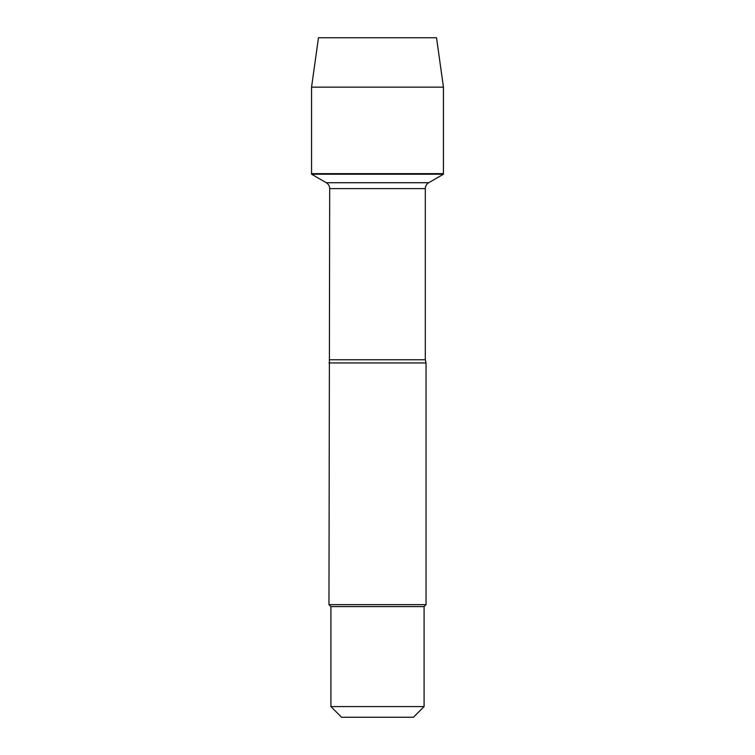<?xml version="1.0" encoding="UTF-8"?>
<svg xmlns="http://www.w3.org/2000/svg" width="755" height="755" viewBox="0 0 755 755"><rect width="100%" height="100%" fill="white"/><g stroke="black" fill="none" stroke-linecap="round" stroke-linejoin="round"><path stroke-width="1.13" d="M311.551 174.207L443.449 174.207L443.449 173.65L311.551 173.65L311.551 174.207L326.292 182.719C328.472 184.078 329.605 186.041 329.69 188.608L328.963 604.651L426.037 604.651L426.037 362.938L328.963 362.938M424.093 706.576L413.419 717.25L341.581 717.25L330.907 706.576L424.093 706.576L424.093 606.586L426.037 604.651M328.963 604.651L330.907 606.586L424.093 606.586M311.551 173.65L443.449 173.65L443.449 87.146L311.551 87.146L311.551 173.65L311.551 87.146L318.478 37.75L368.525 37.75M311.551 87.146L318.478 37.75L436.522 37.75L443.449 87.146M329.69 359.767L425.31 359.767L426.037 362.938M425.31 359.767L425.31 188.608L329.69 188.608M326.292 182.719L428.708 182.719L326.292 182.719M425.31 188.608C425.395 186.041 426.528 184.078 428.708 182.719L443.449 174.207M330.907 606.586L330.907 706.576"/></g></svg>
